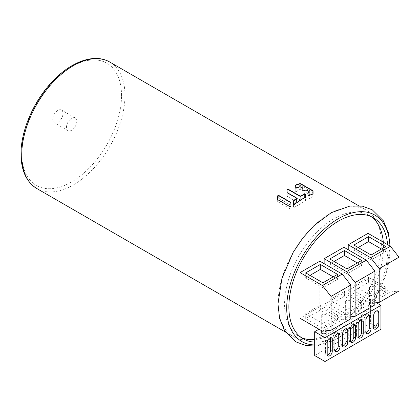 <?xml version="1.0" encoding="UTF-8"?>
<svg xmlns="http://www.w3.org/2000/svg" width="420" height="420" viewBox="0 0 420 420"><rect width="100%" height="100%" fill="white"/><g stroke="black" fill="none" stroke-linecap="round" stroke-linejoin="round"><path stroke-width="0.32" stroke-dasharray="2.1 1.58" d="M381.36 243.537A73.007 42.152 -60 0 1 349.493 317.011A73.007 42.152 -60 0 1 293.233 336.567A73.007 42.152 -60 0 1 278.114 303.145A73.007 42.152 -60 0 1 309.981 229.677A73.007 42.152 -60 0 1 366.24 210.116A73.007 42.152 -60 0 1 381.36 243.537M389.918 245.994A73.007 42.152 -60 0 1 389.965 248.504A73.007 42.152 -60 0 1 314.68 344.951M314.68 342.143A69.967 40.394 120 0 0 387.812 249.748A69.967 40.394 120 0 0 387.608 244.661M290.976 206.183L290.976 208.457A0.598 0.347 0 0 1 289.952 208.703L277.851 201.716A0.598 0.347 0 0 1 277.673 201.474L277.673 199.364M289.952 206.63L289.952 208.703L289.952 206.955L290.976 206.509L290.976 208.457L290.976 205.511A0.598 0.347 0 0 0 290.803 205.27L278.702 198.282A0.598 0.347 0 0 0 277.673 198.529L277.851 201.716L289.952 208.703A0.598 0.347 0 0 0 290.976 208.457L290.976 202.645M305.424 197.09L305.424 197.867A0.598 0.347 0 0 0 304.395 197.621L300.746 199.726A0.598 0.347 180 0 1 299.901 199.726L288.046 192.885A0.598 0.347 0 0 0 287.023 193.132L287.023 196.077A0.598 0.347 0 0 0 287.196 196.319L296.499 201.689A0.598 0.347 180 0 1 296.499 202.183L293.701 203.794A0.598 0.347 0 0 0 293.528 204.041L293.528 204.115M305.245 197.636L305.245 201.054A0.598 0.347 0 0 0 305.424 200.812L305.424 197.867A0.598 0.347 0 0 0 304.395 197.621L300.746 199.726A0.598 0.347 180 0 1 299.901 199.726L288.046 192.885A0.598 0.347 0 0 0 287.023 193.132L287.196 196.319L296.499 201.689A0.598 0.347 180 0 1 296.499 202.183L293.701 203.794A0.598 0.347 0 0 0 293.528 204.041L293.528 206.987A0.598 0.347 0 0 0 294.551 207.233L305.245 201.054A0.598 0.347 0 0 0 305.424 200.812L305.245 197.636A72.618 41.927 -60 0 0 294.551 204.619L293.528 204.435L293.528 206.987A0.598 0.347 0 0 0 294.551 207.233L305.245 201.054L305.245 197.321M293.528 200.723L293.528 201.043M295.223 185.283L295.223 191.289A0.598 0.347 0 0 0 296.252 191.531L299.901 189.425A0.598 0.347 180 0 1 300.746 189.425L302.699 190.549A0.598 0.347 180 0 1 302.873 190.796L302.873 190.533M313.068 193.73L313.068 192.759A0.598 0.347 0 0 0 312.895 192.512L300.746 185.498A0.598 0.347 0 0 0 299.901 185.498L295.402 188.097A0.598 0.347 0 0 0 295.223 188.344L295.223 187.84M307.97 192.644L307.97 198.644A0.598 0.347 0 0 0 308.999 198.891L312.895 196.639A0.598 0.347 0 0 0 313.068 196.397L313.068 192.759A0.598 0.347 0 0 0 312.895 192.512L300.746 185.498A0.598 0.347 0 0 0 299.901 185.498L295.402 188.097A0.598 0.347 0 0 0 295.223 188.344L295.223 185.603L295.223 188.16L296.252 188.438A72.618 41.927 -60 0 1 299.901 186.963L300.746 187.058L300.746 189.425L302.699 190.549A0.598 0.347 180 0 1 302.873 190.796L302.873 193.741A0.598 0.347 0 0 0 303.896 193.982L305.849 192.859A0.598 0.347 180 0 1 306.695 192.859L309.246 194.334A0.598 0.347 180 0 1 309.246 194.822L308.149 195.458A0.598 0.347 0 0 0 307.97 195.704L307.97 195.195M302.873 188.076L302.873 190.796L302.873 188.402L300.746 187.058M383.308 242.177A69.967 40.394 -60 0 1 383.512 247.265A69.967 40.394 -60 0 1 314.68 339.575M301.276 337.544A69.967 40.394 -60 0 1 299.056 336.42A69.967 40.394 -60 0 1 284.566 304.39A69.967 40.394 -60 0 1 315.105 233.977A69.967 40.394 -60 0 1 369.022 215.234A69.967 40.394 -60 0 1 371.107 216.589M347.004 309.64L329.8 299.707L344.426 291.26L361.631 301.193L347.004 309.64L347.004 314.606L329.8 304.673L329.8 299.707M343.933 247.265L343.933 292.966L324.145 304.39L346.516 317.305L366.303 305.881L374.908 304.889M343.933 292.966L366.303 305.881M329.8 304.673L344.426 296.226L361.631 306.164L347.004 314.606M324.145 304.39L324.145 263.655M350.816 316.806L346.516 317.305M347.004 268.905L347.004 273.871L329.8 263.939L334.1 261.455M329.8 258.972L329.8 263.939M361.631 260.463L361.631 265.43L347.004 273.871M357.331 262.946L361.631 265.43M344.426 296.226L344.426 291.26M361.631 306.164L361.631 301.193M337.544 320.072L322.912 328.519L305.707 318.581L320.334 310.139L337.544 320.072L337.544 315.105L322.912 323.547L305.707 313.614L320.334 305.167L337.544 315.105M320.334 310.139L320.334 305.167M322.423 331.212L342.211 319.788L350.816 318.796M319.841 261.172L319.841 306.873L342.211 319.788M319.841 306.873L300.053 318.297M337.544 274.37L337.544 279.337L322.912 287.784L305.707 277.846L310.007 275.363M322.912 282.812L322.912 287.784M333.239 276.854L337.544 279.337M305.707 272.879L305.707 277.846M322.912 328.519L322.912 323.547M305.707 318.581L305.707 313.614M371.096 300.699L353.887 290.766L368.513 282.319L385.723 292.252L371.096 300.699L371.096 295.733L353.887 285.794L368.513 277.352L385.723 287.285L371.096 295.733M385.723 292.252L385.723 287.285M368.025 233.352L368.025 279.053L348.238 290.483L370.608 303.397L390.395 291.968L399 290.976M368.025 279.053L390.395 291.968M348.238 290.483L348.238 249.748M374.908 302.899L370.608 303.397M371.096 254.998L371.096 259.964L353.887 250.031L358.192 247.548M353.887 245.059L353.887 250.031M385.723 246.55L385.723 251.517L371.096 259.964M381.423 249.034L385.723 251.517M353.887 290.766L353.887 285.794M368.513 282.319L368.513 277.352M342.794 346.106A3.581 2.069 -60 0 1 341.712 345.991A3.581 2.069 -60 0 1 340.972 344.353L340.972 332.43A3.581 2.069 -60 0 1 343.502 328.041A3.581 2.069 -60 0 1 345.298 327.863A3.581 2.069 -60 0 1 345.933 328.739M314.68 355.556L370.608 323.269L370.608 299.423L318.985 329.228M370.608 299.423L376.341 302.736M370.608 323.269L380.93 329.228M350.537 341.633A3.581 2.069 -60 0 1 349.456 341.518A3.581 2.069 -60 0 1 348.716 339.88L348.716 327.957A3.581 2.069 -60 0 1 351.246 323.568A3.581 2.069 -60 0 1 353.036 323.395A3.581 2.069 -60 0 1 353.677 324.272M358.281 337.166A3.581 2.069 -60 0 1 357.2 337.05A3.581 2.069 -60 0 1 356.459 335.407L356.459 323.489A3.581 2.069 -60 0 1 358.99 319.1A3.581 2.069 -60 0 1 360.78 318.922A3.581 2.069 -60 0 1 361.421 319.798M366.025 332.693A3.581 2.069 -60 0 1 364.943 332.577A3.581 2.069 -60 0 1 364.203 330.939L364.203 319.016A3.581 2.069 -60 0 1 366.733 314.627A3.581 2.069 -60 0 1 368.524 314.449A3.581 2.069 -60 0 1 369.164 315.331M373.769 328.225A3.581 2.069 -60 0 1 372.687 328.109A3.581 2.069 -60 0 1 371.947 326.466L371.947 314.543A3.581 2.069 -60 0 1 374.477 310.159A3.581 2.069 -60 0 1 376.268 309.981A3.581 2.069 -60 0 1 376.908 310.858M335.05 350.579A3.581 2.069 -60 0 1 333.968 350.464A3.581 2.069 -60 0 1 333.228 348.82L333.228 336.898A3.581 2.069 -60 0 1 335.758 332.514A3.581 2.069 -60 0 1 337.554 332.336A3.581 2.069 -60 0 1 338.189 333.212M327.306 355.047A3.581 2.069 -60 0 1 326.225 354.931A3.581 2.069 -60 0 1 325.484 353.294L325.484 341.371A3.581 2.069 -60 0 1 328.015 336.982A3.581 2.069 -60 0 1 329.81 336.803A3.581 2.069 -60 0 1 330.451 337.685M57.85 110.408A7.303 4.216 120 0 0 53.083 116.844A7.303 4.216 120 0 0 54.201 122.692A7.303 4.216 120 0 0 57.85 122.33A7.303 4.216 120 0 0 62.617 115.899A7.303 4.216 120 0 0 61.498 110.045A7.303 4.216 120 0 0 57.85 110.408M71.615 130.279A7.303 4.216 -60 0 1 67.967 130.641A7.303 4.216 -60 0 1 66.848 124.787A7.303 4.216 -60 0 1 71.615 118.356A7.303 4.216 -60 0 1 75.264 117.994A7.303 4.216 -60 0 1 76.388 123.848A7.303 4.216 -60 0 1 71.615 130.279M325.437 314.575A2.436 1.407 180 0 1 326.146 315.567A2.436 1.407 180 0 1 324.644 316.864A2.436 1.407 180 0 1 321.993 316.559A2.436 1.407 180 0 1 321.279 315.567A2.436 1.407 180 0 1 322.786 314.27A2.436 1.407 180 0 1 325.437 314.575M321.279 332.456A2.436 1.407 180 0 1 322.786 331.159A2.436 1.407 180 0 1 325.437 331.464A2.436 1.407 180 0 1 326.146 332.456M349.529 300.662A2.436 1.407 180 0 1 350.238 301.66A2.436 1.407 180 0 1 348.737 302.957A2.436 1.407 180 0 1 346.085 302.652A2.436 1.407 180 0 1 345.371 301.66A2.436 1.407 180 0 1 346.873 300.358A2.436 1.407 180 0 1 349.529 300.662M349.498 319.557A2.436 1.407 180 0 1 346.085 319.541A2.436 1.407 180 0 1 345.371 318.549A2.436 1.407 180 0 1 346.873 317.247A2.436 1.407 180 0 1 349.529 317.552A2.436 1.407 180 0 1 350.238 318.549A2.436 1.407 180 0 1 349.556 319.526M373.616 286.755A2.436 1.407 180 0 1 374.33 287.747A2.436 1.407 180 0 1 372.829 289.044A2.436 1.407 180 0 1 370.178 288.74A2.436 1.407 180 0 1 369.464 287.747A2.436 1.407 180 0 1 370.965 286.451A2.436 1.407 180 0 1 373.616 286.755M373.59 305.65A2.436 1.407 180 0 1 370.178 305.634A2.436 1.407 180 0 1 369.464 304.637A2.436 1.407 180 0 1 370.965 303.34A2.436 1.407 180 0 1 373.616 303.644A2.436 1.407 180 0 1 374.33 304.637A2.436 1.407 180 0 1 373.648 305.613M290.976 206.509L290.976 205.511A0.598 0.347 0 0 0 290.803 205.27L278.702 198.282A0.598 0.347 0 0 0 277.673 198.529L277.673 201.474A0.598 0.347 0 0 0 277.851 201.716L277.851 199.642M289.952 206.955L277.851 199.967M277.673 196.109L277.673 198.529M296.499 198.844L296.499 202.183L296.499 198.324L287.196 192.953M287.196 192.633L287.196 196.319A0.598 0.347 0 0 1 287.023 196.077L287.023 192.696M308.999 195.478L308.999 198.891A0.598 0.347 0 0 1 307.97 198.644L307.97 195.515L308.999 195.799A72.618 41.927 -60 0 1 312.895 194.234L313.068 196.397A0.598 0.347 0 0 1 312.895 196.639L312.895 193.909M308.999 195.799L308.999 198.891L312.895 196.639L312.895 194.234M302.873 190.853L302.873 193.741A0.598 0.347 0 0 0 303.896 193.982L305.849 192.859A0.598 0.347 180 0 1 306.695 192.859L309.246 194.334A0.598 0.347 180 0 1 309.246 194.822L309.246 191.961L306.695 190.491L305.849 190.397A72.618 41.927 -60 0 0 303.896 191.147L302.873 190.853L302.873 188.402M307.97 195.515L307.97 195.704A0.598 0.347 0 0 1 308.149 195.458L308.149 192.775L308.149 195.458L309.246 194.822L309.246 192.36M295.223 188.16L295.223 191.289A0.598 0.347 0 0 0 296.252 191.531L299.901 189.425A0.598 0.347 180 0 1 300.746 189.425L300.746 186.732M109.841 62.087A73.007 42.152 -60 0 1 124.961 95.508A73.007 42.152 -60 0 1 93.093 168.977A73.007 42.152 -60 0 1 36.834 188.538M121.522 95.508A70.576 40.745 120 0 0 71.615 66.696A70.576 40.745 120 0 0 21.714 153.127A70.576 40.745 120 0 0 71.615 181.939A70.576 40.745 120 0 0 121.522 95.508M278.702 198.282L278.702 195.709L278.702 198.282M290.803 202.692L290.803 205.27L290.803 202.692M288.046 192.885L288.046 189.425L288.046 192.885M299.901 196.266L299.901 199.726L299.901 196.266M300.746 199.726L300.746 196.271L300.746 199.726M304.395 194.392L304.395 197.621L304.395 194.392M294.551 204.298L294.551 204.619M293.701 203.794L293.701 200.755L293.701 203.794M296.499 198.324L296.499 198.004M299.901 186.963L299.901 186.643M296.252 188.123L296.252 188.438M295.402 188.097L295.402 185.414L295.402 188.097M299.901 183.908L299.901 185.498L299.901 183.908M300.746 185.498L300.746 184.039L300.746 185.498M312.895 191.047L312.895 192.512L312.895 191.047M309.246 191.961L309.246 191.641M306.695 190.171L306.695 190.491M305.849 190.397L305.849 190.076M303.896 190.827L303.896 191.147M302.699 188.181L302.699 187.861M348.716 327.957L350.438 328.949M350.438 340.872L348.716 339.88M356.459 323.489L358.181 324.481M358.181 336.404L356.459 335.407M364.203 319.016L365.92 320.008M365.92 331.931L364.203 330.939M371.947 314.543L373.663 315.541M373.663 327.464L371.947 326.466M340.972 332.43L342.694 333.422M342.694 345.345L340.972 344.353M334.95 349.813L333.228 348.82M333.228 336.898L334.95 337.895M327.206 354.286L325.484 353.294M325.484 341.371L327.206 342.363M314.68 346.012L317.877 345.681L336.83 338.951L354.175 325.946L365.316 313.572L374.876 299.339L386.132 273.326L390.096 246.094M358.522 205.658L366.24 210.116M285.516 332.115L293.233 336.567M296.678 198.576L296.678 198.266M309.425 192.181L309.425 191.84M299.056 336.42L303.361 338.903M369.022 215.234L373.322 217.718M353.036 323.395L354.758 324.387M349.456 341.518L351.178 342.515M360.78 318.922L362.502 319.914M357.2 337.05L358.921 338.042M368.524 314.449L370.246 315.446M364.943 332.577L366.665 333.575M376.268 309.981L377.99 310.973M372.687 328.109L374.409 329.102M345.298 327.863L347.014 328.855M341.712 345.991L343.434 346.983M333.968 350.464L335.69 351.456M337.554 332.336L339.271 333.328M326.225 354.931L327.947 355.924M329.81 336.803L331.527 337.801M67.967 130.641L54.201 122.692M75.264 117.994L61.498 110.045M326.146 315.567L326.146 330.781M321.279 315.567L321.279 330.556M350.238 301.66L350.238 318.549M345.371 301.66L345.371 318.549M374.33 287.747L374.33 304.637M369.464 287.747L369.464 304.637"/><path stroke-width="0.63" d="M314.68 344.951A73.007 42.152 -60 0 1 286.718 308.117A73.007 42.152 -60 0 1 337.244 219.345A73.007 42.152 -60 0 1 389.918 245.994M387.608 244.661A69.967 40.394 120 0 0 373.322 217.718A69.967 40.394 120 0 0 319.41 236.46A69.967 40.394 120 0 0 288.871 306.873A69.967 40.394 120 0 0 303.361 338.903A69.967 40.394 120 0 0 314.68 342.143M277.851 199.642L277.673 195.783L278.702 195.384L290.803 202.372L290.976 206.183L289.952 206.63L277.851 199.642M296.499 198.004L287.196 192.633L287.023 189.352L288.046 189.105L299.901 195.951L300.746 195.956A73.007 42.152 120 0 1 304.395 194.072L305.424 194.35L305.245 197.321A73.007 42.152 120 0 0 294.551 204.298L293.528 204.115L293.701 200.44A73.007 42.152 120 0 1 296.499 198.524L296.499 198.324M309.246 191.641L306.695 190.171L305.849 190.076A73.007 42.152 120 0 0 303.896 190.827L302.873 190.533L302.699 187.861L299.901 186.643A73.007 42.152 120 0 0 296.252 188.123L295.223 187.84L295.402 185.094A73.007 42.152 120 0 1 299.901 183.582L300.746 183.708L312.895 190.722L312.895 193.909A73.007 42.152 120 0 0 308.999 195.478L307.97 195.195L308.149 192.449A73.007 42.152 120 0 1 309.246 192.04L309.246 191.961M277.673 195.783L277.673 198.529M287.023 189.352L287.023 192.381L287.023 189.667L288.046 189.425L288.046 189.105M305.424 197.405L305.424 194.35M313.068 194.056L313.068 190.927M314.68 339.575A69.967 40.394 -60 0 1 301.276 337.544M371.107 216.589A69.967 40.394 -60 0 1 383.308 242.177M324.145 263.655L324.145 258.689L346.516 271.604L355.12 282.534L355.12 316.312L350.816 316.806M324.145 258.689L343.933 247.265L366.303 260.18L346.516 271.604M355.12 316.312L374.908 304.889L374.908 271.105L366.303 260.18M374.908 271.105L355.12 282.534M347.004 268.905L329.8 258.972L344.426 250.525L361.631 260.463L347.004 268.905M334.1 261.455L344.426 255.491L357.331 262.946M344.426 250.525L344.426 255.491M322.423 285.511L300.053 272.596L300.053 318.297L322.423 331.212L331.028 330.22L350.816 318.796L350.816 285.017L342.211 274.087L322.423 285.511L331.028 296.441L331.028 330.22M300.053 272.596L319.841 261.172L342.211 274.087M337.544 274.37L322.912 282.812L305.707 272.879L320.334 264.437L337.544 274.37M350.816 285.017L331.028 296.441M320.334 264.437L320.334 269.404L333.239 276.854M310.007 275.363L320.334 269.404M348.238 249.748L348.238 244.781L370.608 257.696L379.213 268.622L379.213 302.4L374.908 302.899M348.238 244.781L368.025 233.352L390.395 246.267L370.608 257.696M379.213 302.4L399 290.976L399 257.197L390.395 246.267M399 257.197L379.213 268.622M371.096 254.998L353.887 245.059L368.513 236.618L385.723 246.55L371.096 254.998M358.192 247.548L368.513 241.584L381.423 249.034M368.513 236.618L368.513 241.584M342.794 346.106A3.581 2.069 -60 0 0 343.502 345.812A3.581 2.069 -60 0 0 346.038 341.423L346.038 329.506A3.581 2.069 -60 0 0 345.933 328.739M347.76 342.421L347.76 330.498A3.581 2.069 120 0 0 347.014 328.855A3.581 2.069 120 0 0 345.224 329.033A3.581 2.069 120 0 0 342.694 333.422L342.694 345.345A3.581 2.069 120 0 0 343.434 346.983A3.581 2.069 120 0 0 345.224 346.805A3.581 2.069 120 0 0 347.76 342.421L346.038 341.423M380.93 305.382L325.006 337.669L325.006 361.515L380.93 329.228L380.93 305.382L376.341 302.736M355.504 326.025A3.581 2.069 120 0 0 354.758 324.387A3.581 2.069 120 0 0 352.968 324.566A3.581 2.069 120 0 0 350.438 328.949L350.438 340.872A3.581 2.069 120 0 0 351.178 342.515A3.581 2.069 120 0 0 352.968 342.337A3.581 2.069 120 0 0 355.504 337.948L355.504 326.025L353.782 325.033A3.581 2.069 -60 0 0 353.677 324.272M363.248 321.557A3.581 2.069 120 0 0 362.502 319.914A3.581 2.069 120 0 0 360.712 320.093A3.581 2.069 120 0 0 358.181 324.481L358.181 336.404A3.581 2.069 120 0 0 358.921 338.042A3.581 2.069 120 0 0 360.712 337.864A3.581 2.069 120 0 0 363.248 333.48L363.248 321.557L361.526 320.56A3.581 2.069 -60 0 0 361.421 319.798M370.991 317.084A3.581 2.069 120 0 0 370.246 315.446A3.581 2.069 120 0 0 368.456 315.619A3.581 2.069 120 0 0 365.92 320.008L365.92 331.931A3.581 2.069 120 0 0 366.665 333.575A3.581 2.069 120 0 0 368.456 333.396A3.581 2.069 120 0 0 370.991 329.007L370.991 317.084L369.269 316.092A3.581 2.069 -60 0 0 369.164 315.331M378.735 312.611A3.581 2.069 120 0 0 377.99 310.973A3.581 2.069 120 0 0 376.199 311.152A3.581 2.069 120 0 0 373.663 315.541L373.663 327.464A3.581 2.069 120 0 0 374.409 329.102A3.581 2.069 120 0 0 376.199 328.923A3.581 2.069 120 0 0 378.735 324.534L378.735 312.611L377.013 311.619A3.581 2.069 -60 0 0 376.908 310.858M340.016 346.889L340.016 334.966A3.581 2.069 120 0 0 339.271 333.328A3.581 2.069 120 0 0 337.481 333.506A3.581 2.069 120 0 0 334.95 337.895L334.95 349.813A3.581 2.069 120 0 0 335.69 351.456A3.581 2.069 120 0 0 337.481 351.278A3.581 2.069 120 0 0 340.016 346.889L338.294 345.896L338.294 333.974A3.581 2.069 -60 0 0 338.189 333.212M332.272 351.362L332.272 339.439A3.581 2.069 120 0 0 331.527 337.801A3.581 2.069 120 0 0 329.737 337.974A3.581 2.069 120 0 0 327.206 342.363L327.206 354.286A3.581 2.069 120 0 0 327.947 355.924A3.581 2.069 120 0 0 329.737 355.751A3.581 2.069 120 0 0 332.272 351.362L330.55 350.369L330.55 338.447A3.581 2.069 -60 0 0 330.451 337.685M318.985 329.228L314.68 331.711L325.006 337.669M314.68 331.711L314.68 355.556L325.006 361.515M350.537 341.633A3.581 2.069 -60 0 0 351.246 341.344A3.581 2.069 -60 0 0 353.782 336.956L353.782 325.033M358.281 337.166A3.581 2.069 -60 0 0 358.99 336.872A3.581 2.069 -60 0 0 361.526 332.483L361.526 320.56M366.025 332.693A3.581 2.069 -60 0 0 366.733 332.399A3.581 2.069 -60 0 0 369.269 328.015L369.269 316.092M373.769 328.225A3.581 2.069 -60 0 0 374.477 327.931A3.581 2.069 -60 0 0 377.013 323.542L377.013 311.619M338.294 345.896A3.581 2.069 -60 0 1 335.758 350.285A3.581 2.069 -60 0 1 335.05 350.579M330.55 350.369A3.581 2.069 -60 0 1 328.015 354.753A3.581 2.069 -60 0 1 327.306 355.047M326.146 330.781L326.146 332.456A2.436 1.407 180 0 1 324.644 333.753A2.436 1.407 180 0 1 321.993 333.449A2.436 1.407 180 0 1 321.279 332.456L321.279 330.556M290.803 202.372L290.976 202.965M290.803 202.692L278.702 195.709L278.702 195.384M277.673 199.689L277.673 196.109L278.702 195.709M287.023 192.696L287.023 189.667M293.528 204.435L293.701 200.755A72.618 41.927 -60 0 1 296.499 198.844M299.901 195.951L299.901 196.266L300.746 196.271A72.618 41.927 -60 0 1 304.395 194.392L305.424 194.67M299.901 196.266L288.046 189.425M307.97 192.964L308.149 192.775A72.618 41.927 -60 0 1 309.246 192.36M312.895 190.722L313.068 191.258M312.895 191.047L300.746 184.039L300.746 183.708M295.223 185.603L295.402 185.414A72.618 41.927 -60 0 1 299.901 183.908L300.746 184.039M109.841 62.087C93.896 52.568 69.085 62.297 50.106 84.011C32.602 103.467 20.806 131.77 21 154.124C21.121 170.541 26.402 182.012 36.834 188.538A73.007 42.152 -60 0 1 21.714 155.117A73.007 42.152 -60 0 1 53.582 81.643A73.007 42.152 -60 0 1 109.841 62.087L358.522 205.658M300.746 196.271L300.746 195.956M304.395 194.072L304.395 194.392M293.701 200.755L293.701 200.44M295.402 185.414L295.402 185.094M299.901 183.582L299.901 183.908M308.149 192.775L308.149 192.449M347.76 330.498L346.038 329.506M353.782 336.956L355.504 337.948M361.526 332.483L363.248 333.48M369.269 328.015L370.991 329.007M377.013 323.542L378.735 324.534M340.016 334.966L338.294 333.974M332.272 339.439L330.55 338.447M390.096 246.094L388.285 232.481L383.423 220.862L372.278 209.832L362.392 206.162L350.201 205.973L331.249 212.698L313.903 225.708L302.762 238.077L293.202 252.315L281.946 278.329L277.967 303.986L279.62 318.476L284.655 330.787L295.806 341.822L305.687 345.487L314.68 346.012M36.834 188.538L285.516 332.115"/></g></svg>
